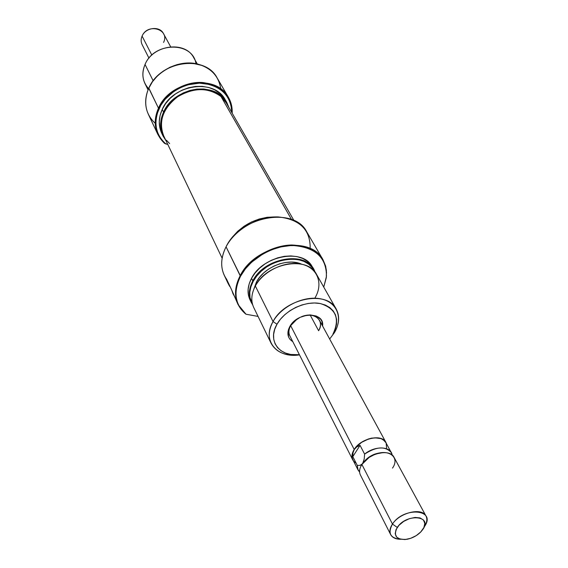<?xml version="1.0" encoding="UTF-8"?>
<svg xmlns="http://www.w3.org/2000/svg" width="568" height="568" viewBox="0 0 568 568"><rect width="100%" height="100%" fill="white"/><g stroke="black" fill="none" stroke-linecap="round" stroke-linejoin="round"><path stroke-width="0.85" d="M318.613 330.725C325.173 320.551 314.033 311.243 301.409 316.759C309.851 313.898 315.865 315.062 319.45 320.253C321.048 323.405 320.764 326.898 318.613 330.725L310.263 315.204L318.613 330.725M297.171 318.996L289.822 326.529C297.469 311.683 324.775 311.449 322.589 326.011L321.9 321.346L320.608 319.173L316.319 316.035L310.305 314.913L306.933 315.183L300.124 317.334L294.11 321.325L289.822 326.529L288.551 329.334L287.926 332.131L288.686 337.264L290.035 339.401L292.79 341.666C287.507 338.166 286.513 333.118 289.822 326.529L297.171 318.996M323.036 259.81L325.67 266.193L326.564 273.201C325.095 255.444 313.493 246.043 291.767 244.993C271.603 245.319 249.203 258.688 240.165 275.728C232.674 291.384 234.406 304.058 245.369 313.749L246.015 314.232C234.861 304.597 233.043 291.909 240.562 276.169L240.165 275.728C255.28 244.354 310.618 234.286 323.036 259.81L306.741 231.829C294.352 206.504 240.52 215.954 226.064 246.796C235.031 229.415 258.028 216.209 278.142 216.926C299.79 219.269 310.469 229.799 310.178 248.507M313.763 269.473L314.984 272.072C308.644 250.545 264.752 256.381 252.803 280.904C264.063 257.879 304.76 250.552 313.763 269.473L312.343 266.967C303.34 248.06 262.743 255.337 251.525 278.334L253.207 281.345L250.864 286.84L249.785 292.314L250.012 297.568L252.504 304.235C248.599 297.483 248.827 289.85 253.207 281.345L252.803 280.904C248.209 289.914 248.166 297.888 252.675 304.817L251.226 302.339C248.23 295.836 248.756 288.693 252.803 280.904L251.525 278.334C247.492 286.109 246.974 293.251 249.97 299.748L251.226 302.339M238.013 304.498L246.015 314.232L258.064 316.411L246.015 314.232L242.373 310.803L239.483 306.826L237.417 302.368L236.224 297.511L235.94 292.364L236.572 287.01L238.12 281.579L240.562 276.169C249.821 258.681 273.201 245.184 293.649 245.561C315.652 247.513 326.586 257.815 326.444 276.453L323.746 287.074L326.33 277.553L326.38 270.418L325.762 267.003L323.256 260.662L319.109 255.167L313.472 250.758L306.542 247.612L298.583 245.88L294.309 245.575L289.9 245.646L280.855 246.931L271.802 249.693L263.126 253.825L251.596 262.203L245.355 268.898L240.562 276.169L226.064 246.796L240.165 275.728C234.811 286.173 234.094 295.765 238.013 304.498L231.893 290.447L232.986 293.741L235.99 299.016M336.235 309.106L316.589 274.45C307.579 255.508 266.697 262.92 255.344 286.009L273.045 321.559L276.992 324.229L274.699 329.362L273.599 334.46L273.733 339.33L275.082 343.782L277.582 347.644L281.117 350.783L285.555 353.083L290.717 354.467L299.421 354.73C279.584 357.123 267.01 340.928 276.992 324.229L273.045 321.559C285.008 298.022 327.218 290.028 336.235 309.106C339.934 316.199 339.33 324.03 334.431 332.614L329.667 339.025L334.431 332.614C343.306 317.959 337.165 301.97 320.579 298.818C304.121 295.438 281.472 306.266 273.045 321.559C261.741 340.523 276.935 358.557 299.492 354.879C285.761 356.306 276.304 352.451 271.128 343.32C268.117 336.774 268.756 329.518 273.045 321.559L255.344 286.009C251.269 293.819 250.729 300.983 253.726 307.494L271.128 343.32M257.07 283.176L256.473 281.984L253.74 289.41L256.473 281.984L257.07 283.176M301.693 264.212C287.912 257.609 264.148 266.91 256.473 281.984L259.619 277.276L263.694 272.931L268.543 269.147L273.968 266.058L279.747 263.8L285.661 262.459L291.455 262.089L296.908 262.7L301.693 264.212M253.207 281.345L256.729 276.048L261.301 271.177L266.74 266.917L272.832 263.453L279.328 260.918L285.96 259.42L292.463 259.008L298.583 259.697L304.072 261.457L308.715 264.198L312.343 267.805L314.601 271.603C307.295 251.141 264.83 257.524 253.207 281.345M312.407 267.074L310.902 264.787L307.252 261.152L302.581 258.39L297.071 256.615L290.93 255.919L284.398 256.324L277.738 257.822L271.22 260.364L265.107 263.843L259.647 268.124L255.06 273.016L251.525 278.334L249.182 283.858L248.109 289.368L248.337 294.65L249.984 299.776M226.49 279.115C220.249 269.75 220.107 258.98 226.064 246.796C220.931 257.063 220.313 266.534 224.211 275.21L228.038 283.333M226.412 278.831L231.893 290.447L226.412 278.831L228.059 283.375L229.018 285.207L229.231 284.802L229.018 285.207L227.505 282.118L226.412 278.831M229.855 286.599L229.018 285.207L229.855 286.599M275.707 216.912C256.125 217.04 240.733 225.127 229.522 241.187L232.305 237.168L237.715 231.275L244.19 226.149L251.461 222.003L259.235 219.007L267.187 217.274L275.714 216.912M289.822 335.823C288.374 332.777 288.665 329.404 290.688 325.712L354.191 449.465C360.765 438.198 381.98 433.597 385.956 442.465L386.531 443.842L385.125 441.251L380.993 438.503L378.203 437.85L371.699 438.12L368.249 439.029L361.603 442.245L356.171 446.853L354.191 449.465L290.688 325.712M276.992 324.229L280.4 319.273L284.795 314.693L290.007 310.668L295.814 307.373L301.991 304.931L308.289 303.447L314.459 302.978L320.238 303.532L325.407 305.087L329.774 307.565L333.167 310.859L335.468 314.849L336.597 319.358L336.526 324.214L335.269 329.241L332.884 334.24C340.26 318.74 336.043 308.502 320.238 303.532C305.264 300.493 284.682 310.334 276.992 324.229M255.344 286.009C263.353 271.007 285.221 260.591 301.246 264.113C317.406 267.414 323.582 283.276 315.134 297.66M224.914 100.813L221.009 96.532L291.512 219.461L221.009 96.532C208.172 87.252 193.674 87.365 177.5 96.872C162.952 108.431 158.33 121.382 163.627 135.716L222.124 258.199M293.919 220.469L226.213 102.822L221.009 96.532L216.089 93.152L210.337 90.816L203.983 89.63L197.274 89.652L190.472 90.88L183.862 93.273L177.713 96.73L172.26 101.125L167.737 106.266L164.315 111.946L162.128 117.931L161.248 123.98L161.702 129.866L163.648 135.752M166.431 140.225L169.633 143.59M164.55 143.363L165.792 143.917C155.554 134.566 153.324 122.787 159.097 108.58L158.479 108.183C152.756 122.163 154.78 133.885 164.55 143.363L157.876 134.481C154.162 126.259 154.368 117.491 158.479 108.183L159.097 108.58C166.154 93.173 185.175 82.04 202.442 83.233C221.122 85.903 230.927 95.694 231.85 112.627L230.785 104.129L228.336 98.243L226.604 95.559L222.187 90.816L216.649 87.096L210.203 84.547L199.361 83.155L188.001 84.802L180.645 87.543L173.815 91.469L165.167 99.23L160.794 105.336L157.244 113.458L156.164 118.407L155.881 123.313L156.392 128.091L157.677 132.621L159.707 136.824L162.434 140.615L165.792 143.917L167.78 144.414L164.55 143.363M228.457 97.384L217.175 78.008C205.304 54.365 159.864 60.762 148.766 88.253L152.458 81.735L157.329 76.013L163.236 71.121L169.946 67.258L177.18 64.582L184.65 63.197L192.048 63.154L202.073 65.469L198.559 64.305C180.404 58.887 156.413 70.311 148.816 88.047L158.479 108.183C169.981 80.223 216.493 73.478 228.457 97.384C231.211 102.19 232.447 107.458 232.17 113.174C231.709 95.751 221.953 85.541 202.911 82.53C185.289 81.082 165.7 92.406 158.479 108.183L148.766 88.253C156.413 70.432 180.525 58.944 198.779 64.39C211.594 68.437 218.921 76.595 220.746 88.871M148.56 88.622C142.476 81.799 141.304 73.748 145.046 64.468C142.192 71.135 142.149 77.454 144.911 83.418L148.042 89.865M225.972 101.168L223.749 97.518L219.709 93.209L214.661 89.822L208.775 87.507L202.286 86.364L195.456 86.45L188.555 87.763L181.859 90.255L175.64 93.834L170.159 98.342L165.622 103.603L162.221 109.404C158.479 117.839 158.309 125.776 161.695 133.217L163.009 135.972C159.615 128.524 159.8 120.572 163.556 112.123L162.221 109.404L160.077 115.503L159.267 121.658L159.814 127.622L161.674 133.168M226.703 102.339L225.248 99.819C214.526 78.207 172.622 84.234 162.221 109.404L163.556 112.123L161.404 118.229L160.588 124.399L161.127 130.37L162.988 135.929L166.076 140.836L163.016 135.972M154.886 123C146.09 114.537 143.64 103.979 147.531 91.327L148.766 88.253C144.79 97.412 144.641 106.06 148.312 114.196L157.876 134.481M153.161 80.77L145.046 64.468L153.161 80.77M197.281 63.985L193.752 57.751C185.26 40.498 152.891 44.751 145.046 64.468C154.084 41.578 192.9 41.365 195.974 63.701M147.531 91.327L146.551 94.664M163.556 112.123C174.007 86.897 216.039 80.826 226.774 102.467L229.039 107.742L225.269 100.167L221.229 95.85L216.159 92.463L210.266 90.149L203.763 89.006L196.911 89.098L189.982 90.418L183.265 92.918L177.024 96.51L171.522 101.033L166.971 106.308L163.556 112.123M147.588 91.1L146.551 94.65M392.467 524.065L397.259 527.416C406.553 512.996 433.242 515.645 422.642 529.703L420.909 531.818L416.287 535.596L410.721 538.301L405.048 539.543L400.106 539.131L396.641 537.108L395.2 533.764L396.024 529.61L398.992 525.272L403.67 521.424L409.329 518.676L415.08 517.441L420.043 517.917L423.451 520.011L424.793 523.398L423.898 527.537L420.668 532.067C416.798 535.858 412.198 538.279 406.873 539.316C396.272 539.941 393.07 535.972 397.259 527.416L392.467 524.065C399.709 512.521 422.116 507.238 425.993 516.049C427.555 519.188 426.937 522.823 424.147 526.955C437.388 509.418 404.068 505.996 392.467 524.065L361.894 464.475L392.467 524.065C387.553 533.26 390.294 538.329 400.696 539.28C395.704 539.238 392.367 537.683 390.663 534.616C389.236 531.584 389.84 528.07 392.467 524.065M425.993 516.049L394.014 457.275C390.06 448.415 368.596 453.143 361.894 464.475L369.136 457.389L374.596 454.514C388.789 448.386 400.22 457.403 392.495 468.11M383.038 452.589L374.142 454.329L369.235 456.913L362.76 463.24C367.844 456.502 374.603 452.952 383.038 452.589M170.641 46.775L163.428 33.519C159.707 25.716 145.507 27.399 142.092 36.111L151.848 55.124L142.092 36.111C140.821 39.121 140.843 41.982 142.156 44.694L148.979 58.163M142.092 36.111C147.581 22.514 170.173 29.344 163.57 42.43M391.274 452.561L385.821 442.536C381.881 433.739 360.836 438.304 354.311 449.48L356.697 446.966L360.048 445.34L364.613 454.116C376.414 446.455 385.303 445.937 391.274 452.561L392.09 454.989C391.281 446.128 374.859 445.497 364.613 454.116L364.209 458.965L362.76 463.247L364.209 458.965L364.613 454.116L360.048 445.34L352.82 456.644L360.048 445.34L356.697 446.966L354.311 449.48L352.934 452.135L352.132 457.233L352.728 459.484M385.85 442.586L383.222 439.746L380.901 438.61L375.022 437.829L371.685 438.226L368.256 439.128L361.667 442.316L356.285 446.895L354.311 449.48L353.005 452.76L352.82 456.644L357.3 465.462L360.098 465.327L362.306 463.864L360.098 465.327L357.3 465.462L357.684 469.118L359.601 472.058L358.06 470.013L357.3 465.462L352.82 456.644L353.005 452.76L354.311 449.48C351.933 453.356 351.464 456.807 352.898 459.839L358.06 470.013M361.894 464.475C359.452 468.401 358.948 471.887 360.396 474.947L390.663 534.616M353.573 461.159L351.99 457.283L352.061 454.783L354.191 449.465C351.791 453.37 351.322 456.85 352.771 459.91L353.573 461.159M353.971 461.408L355.795 462.941M386.581 448.038L386.183 443.296M385.956 442.465L319.45 320.253M369.136 457.389L369.235 456.913M374.596 454.514L374.142 454.329M352.756 459.881L287.933 332.088"/></g></svg>
